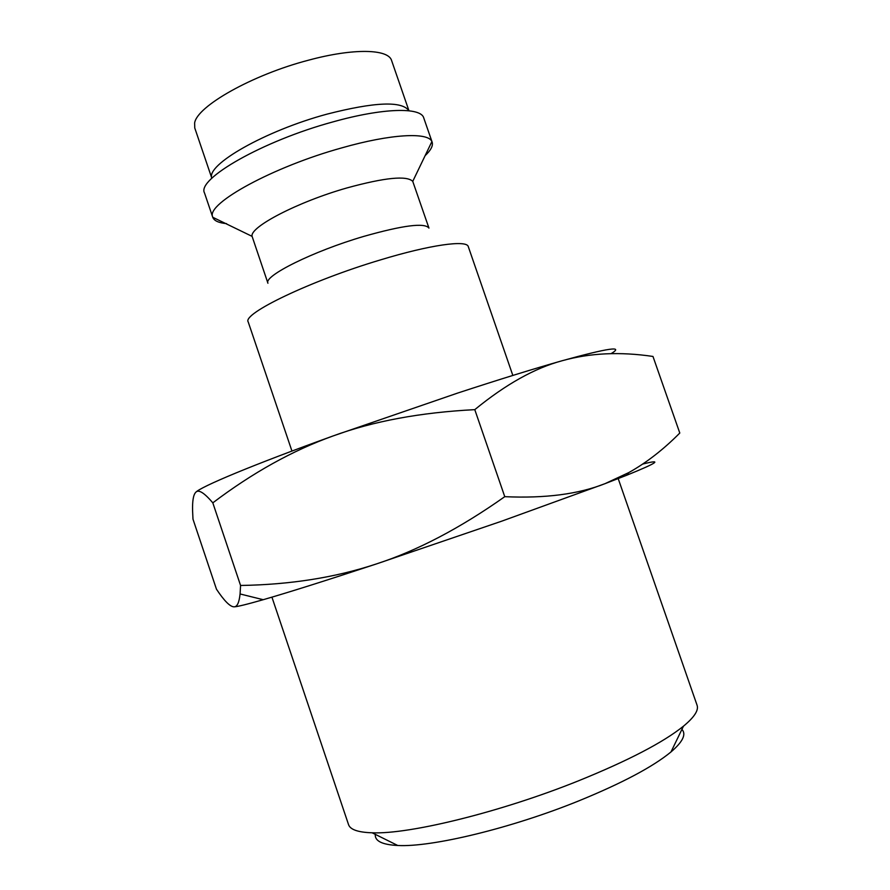 <?xml version="1.0" encoding="UTF-8"?>
<svg xmlns="http://www.w3.org/2000/svg" width="890" height="890" viewBox="0 0 890 890"><rect width="100%" height="100%" fill="white"/><g stroke="black" fill="none" stroke-linecap="round" stroke-linejoin="round"><path stroke-width="1.33" d="M512.84 375.435L468.285 246.63C466.939 239.721 430.237 244.739 380.353 259.936C310.488 280.739 241.924 313.803 248.221 321.969L291.953 451.063M252.104 236.373C249.278 227.206 297.827 201.841 347.067 187.901C384.892 177.555 406.786 175.374 412.749 181.371L428.958 228.096C424.764 222.5 403.014 225.281 363.71 236.417C313.046 251.236 263.184 276.145 267.935 283.231L252.104 236.373L212.743 217.271C214.056 220.764 218.662 222.878 226.561 223.635M425.12 155.65C430.905 150.21 433.241 145.715 432.139 142.155L431.895 141.577C428.224 131.987 390.821 133.878 341.882 147.851C272.952 166.875 206.602 203.432 212.577 216.659M432.139 142.155L423.762 117.958C421.003 106.989 383.012 107.812 332.971 121.897C262.795 140.898 196.323 179.135 204.533 193.019L212.743 217.271M408.944 110.772C402.058 100.804 374.757 101.916 327.053 114.12C264.964 130.83 205.668 164.984 211.842 178.256L194.765 127.982L194.621 123.12C196.657 106.4 252.248 74.804 308.541 60.186C353.553 47.982 388.496 48.928 391.622 60.587L408.966 110.772M611.041 353.675C624.624 345.62 608.371 347.968 562.291 360.695C534.401 368.582 499.513 379.374 457.627 393.08L332.905 436.011C373.055 421.259 420.358 412.471 474.782 409.645C505.665 384.358 534.834 368.037 562.291 360.695C589.937 352.985 620.163 351.572 652.971 356.456L679.793 433.041C663.328 449.628 646.307 462.811 628.752 472.612L605.033 483.659L501.715 521.173L376.414 563.937C326.897 580.291 289.15 592.217 263.206 599.704C246.741 604.421 237.018 606.791 234.003 606.835C230.076 606.758 224.224 600.884 216.459 589.191L192.985 519.182L192.596 510.927C192.318 501.137 193.33 494.985 195.622 492.448L195.511 492.57M642.702 464.057C663.128 458.94 657.788 462.666 626.66 475.26L605.033 483.659C578.544 494.161 545.125 498.5 504.764 496.676C460.063 528.237 417.276 550.665 376.414 563.937C335.463 577.521 290.173 584.697 240.567 585.464L240.078 593.964C239.154 602.63 237.141 606.924 234.003 606.835M618.194 478.598L697.07 705.236C698.85 710.22 694.311 717.207 683.453 726.196C663.239 742.416 628.262 760.616 578.544 780.797C501.037 812.036 409.322 834.475 372.131 832.795C358.036 832.339 350.171 829.602 348.524 824.574L271.928 597.145M681.918 729.377C686.479 734.261 682.83 741.782 670.993 751.939C652.926 766.802 622.244 783.1 578.934 800.822C511.494 828.234 431.517 847.414 397.752 845.489C382.166 844.721 374.679 841.017 375.291 834.364M332.905 436.011C252.515 464.981 200.039 486.997 195.622 492.448C198.314 489.055 204.044 492.526 212.81 502.85C252.448 472.846 292.476 450.562 332.905 436.011M212.81 502.85L240.567 585.464M474.782 409.645L504.764 496.676M412.749 181.371L431.895 141.577M397.752 845.489L372.131 832.795M670.993 751.939L683.453 726.196M626.66 475.26L628.752 472.612M263.206 599.704L240.078 593.964"/></g></svg>
